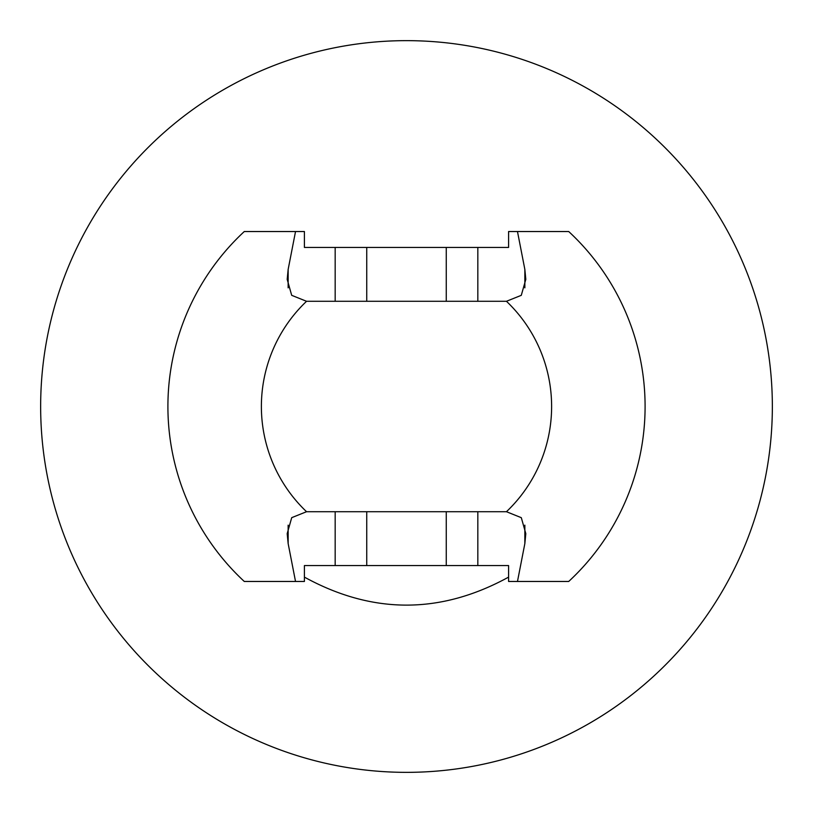 <?xml version="1.0" encoding="UTF-8"?>
<svg xmlns="http://www.w3.org/2000/svg" width="813" height="813" viewBox="0 0 813 813"><rect width="100%" height="100%" fill="white"/><g stroke="black" fill="none" stroke-linecap="round" stroke-linejoin="round"><path stroke-width="1.22" d="M772.35 406.5A365.85 365.85 0 0 1 223.575 723.336A365.85 365.85 0 0 1 223.575 89.664A365.85 365.85 0 0 1 772.35 406.5M304.408 577.118C372.466 614.445 440.534 614.445 508.592 577.118M477.831 565.563L508.592 565.563L508.592 581.468L517.475 581.468L524.852 543.562L525.808 533.633L521.306 517.678L506.448 511.712L306.552 511.712L291.715 517.668L287.192 533.633L288.148 543.562L295.526 581.468L304.408 581.468L304.408 565.563L477.831 565.563L477.831 511.712M335.169 247.437L304.408 247.437L304.408 231.532L295.526 231.532L288.148 269.438L287.192 279.367L291.694 295.322L306.552 301.288L506.448 301.288L521.285 295.332L525.808 279.367L524.852 269.438L517.475 231.532L508.592 231.532L508.592 247.437L335.169 247.437L335.169 301.288M295.526 581.468L244.286 581.468A238.595 238.595 0 0 1 244.286 231.532L295.526 231.532M517.475 231.532L568.714 231.532A238.595 238.595 0 0 1 568.714 581.468L517.475 581.468M288.148 543.562L288.148 525.168M288.148 287.843L288.148 269.438M335.169 565.563L335.169 511.712M524.852 543.562L524.852 525.157M524.852 287.832L524.852 269.438M477.831 301.288L477.831 247.437M366.734 565.563L366.734 511.712M366.734 301.288L366.734 247.437M446.266 565.563L446.266 511.712M446.266 301.288L446.266 247.437M306.552 511.712A145.121 145.121 0 0 1 306.552 301.288M506.448 301.288A145.121 145.121 0 0 1 506.448 511.712"/></g></svg>
